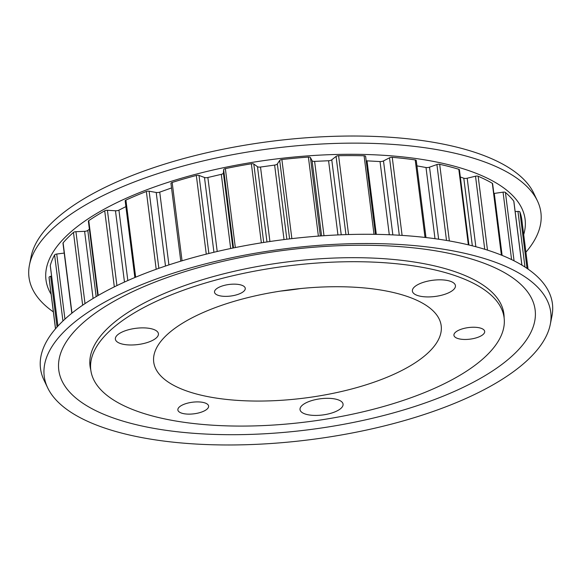 <?xml version="1.0" encoding="UTF-8"?>
<svg xmlns="http://www.w3.org/2000/svg" width="581" height="581" viewBox="0 0 581 581"><rect width="100%" height="100%" fill="white"/><g stroke="black" fill="none" stroke-linecap="round" stroke-linejoin="round"><path stroke-width="0.87" d="M132.236 314.154A208.296 78.551 172.8 0 0 90.796 369.995A208.296 78.551 172.8 0 0 236.482 426.062A208.296 78.551 172.8 0 0 462.665 373.634A208.296 78.551 172.8 0 0 504.105 317.785A208.296 78.551 172.8 0 0 358.419 261.726A208.296 78.551 172.8 0 0 132.236 314.154M180.945 405.799A15.498 5.846 -7.2 0 1 197.772 401.899A15.498 5.846 -7.2 0 1 208.608 406.075A15.498 5.846 -7.2 0 1 205.529 410.23A15.498 5.846 -7.2 0 1 188.702 414.13A15.498 5.846 -7.2 0 1 177.866 409.961A15.498 5.846 -7.2 0 1 180.945 405.799M217.599 288.045A15.498 5.846 -7.2 0 1 234.426 284.145A15.498 5.846 -7.2 0 1 245.262 288.314A15.498 5.846 -7.2 0 1 242.183 292.468A15.498 5.846 -7.2 0 1 225.355 296.368A15.498 5.846 -7.2 0 1 214.52 292.199A15.498 5.846 -7.2 0 1 217.599 288.045M457.022 331.141A15.498 5.846 -7.2 0 1 473.849 327.241A15.498 5.846 -7.2 0 1 484.685 331.41A15.498 5.846 -7.2 0 1 481.605 335.564A15.498 5.846 -7.2 0 1 464.778 339.464A15.498 5.846 -7.2 0 1 453.935 335.295A15.498 5.846 -7.2 0 1 457.022 331.141M412.365 364.577A144.88 54.636 172.8 0 0 441.088 325.04A144.88 54.636 172.8 0 0 338.977 286.731A144.88 54.636 172.8 0 0 182.536 323.21A144.88 54.636 172.8 0 0 153.638 361.36A144.88 54.636 172.8 0 0 254.166 401.035A144.88 54.636 172.8 0 0 412.365 364.577M119.686 333.334A21.693 8.178 -7.2 0 1 143.246 327.873A21.693 8.178 -7.2 0 1 158.417 333.712A21.693 8.178 -7.2 0 1 154.103 339.529A21.693 8.178 -7.2 0 1 130.543 344.991A21.693 8.178 -7.2 0 1 115.372 339.151A21.693 8.178 -7.2 0 1 119.686 333.334M304.335 403.773A21.693 8.178 -7.2 0 1 327.895 398.312A21.693 8.178 -7.2 0 1 343.066 404.151A21.693 8.178 -7.2 0 1 338.752 409.968A21.693 8.178 -7.2 0 1 315.192 415.43A21.693 8.178 -7.2 0 1 300.021 409.59A21.693 8.178 -7.2 0 1 304.335 403.773M451.117 291.473A21.693 8.178 172.8 0 0 455.431 285.656A21.693 8.178 172.8 0 0 440.26 279.817A21.693 8.178 172.8 0 0 416.7 285.278A21.693 8.178 172.8 0 0 412.387 291.096A21.693 8.178 172.8 0 0 427.558 296.927A21.693 8.178 172.8 0 0 451.117 291.473M280.638 291.081A141.241 53.263 172.8 0 0 300.602 288.554M171.533 187.939L159.731 192.144A3.101 1.169 -7.2 0 1 156.202 192.478L149.114 191.2A2.324 0.879 172.8 0 0 146.361 191.49A238.159 89.815 172.8 0 0 125.917 200.082A2.324 0.879 172.8 0 0 125.634 200.234A2.324 0.879 172.8 0 0 125.169 200.859L134.857 277.529M365.631 156.405L375.479 234.354L365.631 156.492A2.324 0.879 172.8 0 0 365.631 156.405A2.324 0.879 172.8 0 0 364.091 155.781A238.159 89.815 172.8 0 0 338.6 155.708A2.324 0.879 172.8 0 0 336.239 156.289A2.324 0.879 172.8 0 0 336.072 156.412L331.766 159.811A3.101 1.169 -7.2 0 1 328.585 160.741L314.611 161.38A3.101 1.169 -7.2 0 1 312.084 160.712L310.443 157.582A2.324 0.879 172.8 0 0 308.395 157.088A238.159 89.815 172.8 0 0 281.879 159.543A2.324 0.879 172.8 0 0 280.071 160.095A2.324 0.879 172.8 0 0 279.686 160.429L277.348 163.929A3.101 1.169 -7.2 0 1 274.624 165.084L260.513 167.045A3.101 1.169 -7.2 0 1 257.47 166.689L253.803 164.024A2.324 0.879 172.8 0 0 251.37 163.784A238.159 89.815 172.8 0 0 225.363 168.621A2.324 0.879 172.8 0 0 224.106 169.078A2.324 0.879 172.8 0 0 223.641 169.637L223.402 173.029A3.101 1.169 -7.2 0 1 221.303 174.336L207.867 177.503A3.101 1.169 -7.2 0 1 204.483 177.481L199.007 175.44A2.324 0.879 172.8 0 0 196.327 175.462A238.159 89.815 172.8 0 0 172.158 182.463A2.324 0.879 172.8 0 0 171.417 182.783A2.324 0.879 172.8 0 0 170.959 183.407A2.324 0.879 172.8 0 0 171.017 183.56M51.593 276.098L50.656 276.316A2.324 0.879 172.8 0 0 49.516 276.745A2.324 0.879 172.8 0 0 49.051 277.348A238.159 89.815 172.8 0 0 49.247 279.417L55.493 328.81M64.215 253.076L56.727 254.035A2.324 0.879 172.8 0 0 55.006 254.572A2.324 0.879 172.8 0 0 54.592 254.957A238.159 89.815 172.8 0 0 50.286 265.524A2.324 0.879 172.8 0 0 50.271 265.662A2.324 0.879 172.8 0 0 50.315 265.793M89.387 229.204L87.804 230.417A3.101 1.169 -7.2 0 1 84.608 231.34L75.929 231.688A2.324 0.879 172.8 0 0 73.685 232.269A2.324 0.879 172.8 0 0 73.46 232.436A238.159 89.815 172.8 0 0 63.104 242.836A2.324 0.879 172.8 0 0 62.966 243.192L71.819 313.239M125.895 206.618L118.931 210.14A3.101 1.169 -7.2 0 1 115.466 210.772L107.412 210.286A2.324 0.879 172.8 0 0 104.711 210.816A238.159 89.815 172.8 0 0 96.628 215.566A238.159 89.815 172.8 0 0 88.762 220.649A2.324 0.879 172.8 0 0 88.377 221.223L97.79 295.693M528.056 269.112L521.818 219.72A238.159 89.815 172.8 0 0 519.901 211.956A2.324 0.879 172.8 0 0 517.954 211.419L515.151 211.557M513.829 201.513A2.324 0.879 172.8 0 0 513.858 201.316A2.324 0.879 172.8 0 0 513.778 201.135A238.159 89.815 172.8 0 0 505.419 192.449A2.324 0.879 172.8 0 0 503.059 192.151L494.286 193.415A3.101 1.169 -7.2 0 1 493.843 193.466M501.643 255.212L492.608 183.647A2.324 0.879 172.8 0 0 492.318 183.298A238.159 89.815 172.8 0 0 478.148 176.246A2.324 0.879 172.8 0 0 475.512 176.21L467.189 178.222A3.101 1.169 -7.2 0 1 463.791 178.222L460.334 176.973M468.925 244.979L459.418 169.768A2.324 0.879 172.8 0 0 458.808 169.274A238.159 89.815 172.8 0 0 439.679 164.307A2.324 0.879 172.8 0 0 436.912 164.539L429.526 167.168A3.101 1.169 -7.2 0 1 426.004 167.51L416.94 165.883M425.996 237.556L416.257 160.501A2.324 0.879 172.8 0 0 415.219 159.92A238.159 89.815 172.8 0 0 392.24 157.328A2.324 0.879 172.8 0 0 389.517 157.807L383.496 160.915A3.101 1.169 -7.2 0 1 380.039 161.569L367.018 160.85A3.101 1.169 -7.2 0 1 366.175 160.734M523.699 234.601A241.464 91.057 172.8 0 0 374.912 154.829A241.464 91.057 172.8 0 0 94.013 215.093A241.464 91.057 172.8 0 0 51.128 294.298M525.921 252.19A257.993 97.296 172.8 0 0 537.396 200.823A257.993 97.296 172.8 0 0 345.041 143.202A257.993 97.296 172.8 0 0 80.309 208.085A257.993 97.296 172.8 0 0 29.457 264.987A257.993 97.296 172.8 0 0 53.35 311.888M537.396 200.823L533.707 193.117A255.277 96.272 172.8 0 0 343.378 136.099A255.277 96.272 172.8 0 0 81.434 200.307A255.277 96.272 172.8 0 0 31.12 256.606L29.457 264.987M550.287 324.394L551.95 316.013A257.993 97.296 172.8 0 0 387.099 234.651A257.993 97.296 172.8 0 0 91.827 299.244A257.993 97.296 172.8 0 0 44.011 380.177L47.7 387.883A255.277 96.272 172.8 0 0 238.028 444.901A255.277 96.272 172.8 0 0 499.972 380.693A255.277 96.272 172.8 0 0 550.287 324.394A255.277 96.272 172.8 0 0 387.178 243.889A255.277 96.272 172.8 0 0 95.015 307.799A255.277 96.272 172.8 0 0 47.7 387.883M106.534 305.7A240.069 90.534 172.8 0 0 153.435 428.284A240.069 90.534 172.8 0 0 487.372 374.251A240.069 90.534 172.8 0 0 440.478 251.667A240.069 90.534 172.8 0 0 106.534 305.7M504.112 317.851A208.564 78.653 172.8 0 0 503.872 313.834A208.564 78.653 172.8 0 0 357.998 257.703A208.564 78.653 172.8 0 0 131.524 310.203A208.564 78.653 172.8 0 0 90.033 366.117A208.564 78.653 172.8 0 0 90.803 370.061M125.917 200.082L135.656 277.195M172.158 182.463L182.056 260.796M225.363 168.621L235.334 247.557M281.879 159.543L291.865 238.631M338.6 155.708L348.564 234.535M50.656 276.316L57.061 327.023M56.727 254.035L64.949 319.122M75.929 231.688L85.015 303.602M104.711 210.816L114.319 286.869M118.931 210.14L127.827 280.558M115.466 210.772L124.472 282.061M107.412 210.286L116.926 285.598M88.762 220.649L98.218 295.446M87.804 230.417L96.17 296.63M84.608 231.34L93.091 298.474M73.46 232.436L82.655 305.199M63.104 242.836L71.979 313.108M54.592 254.957L62.937 320.995M50.286 265.524L57.933 326.072L50.271 265.662M49.051 277.348L55.544 328.752M519.901 211.956L527.025 268.407M517.954 211.419L524.977 267.049M513.778 201.135L521.861 265.11M505.419 192.449L514.054 260.818M503.059 192.151L511.578 259.591M494.286 193.415L502.122 255.408M492.318 183.298L501.388 255.11M478.148 176.246L487.481 250.128M475.512 176.21L484.736 249.271M467.189 178.222L475.846 246.729M463.791 178.222L472.331 245.821M458.808 169.274L468.351 244.848M439.679 164.307L449.36 240.941M436.912 164.539L446.506 240.447M429.526 167.168L438.633 239.212M426.004 167.51L434.995 238.689M415.219 159.92L425.016 237.44M392.24 157.328L402.103 235.414M389.517 157.807L399.3 235.24M383.496 160.915L392.843 234.891M380.039 161.569L389.285 234.739M367.018 160.85L376.306 234.368M364.091 155.781L374.011 234.332M336.072 156.412L345.949 234.615M331.766 159.811L341.236 234.789M328.585 160.741L337.953 234.927M314.611 161.38L324.002 235.712M312.084 160.712L321.576 235.879M310.443 157.582L320.342 235.966M308.395 157.088L318.381 236.111M279.686 160.429L289.599 238.9M277.348 163.929L286.861 239.227M274.624 165.084L284.036 239.583M260.513 167.045L269.925 241.522M257.47 166.689L266.977 241.957M253.803 164.024L263.709 242.466M251.37 163.784L261.356 242.843M223.641 169.637L233.533 247.927M223.402 173.029L232.887 248.058M221.303 174.336L230.672 248.515M207.867 177.503L217.214 251.493M204.483 177.481L213.931 252.263M199.007 175.44L208.87 253.49M196.327 175.462L206.27 254.144M159.731 192.144L168.918 264.907M156.202 192.478L165.491 266.04M149.114 191.2L158.853 268.32M146.361 191.49L156.187 269.264M89.801 362.108L90.796 369.995M503.102 309.891L504.105 317.785M513.858 201.316L521.92 265.147M170.959 183.407L180.785 261.181"/></g></svg>
